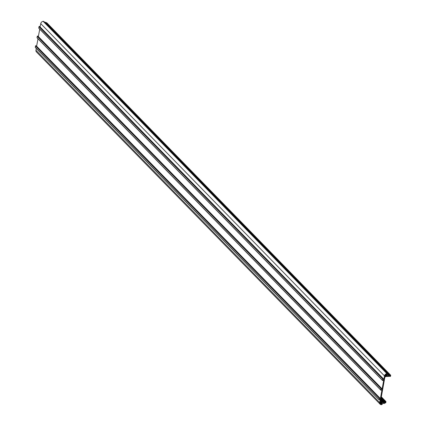 <?xml version="1.0" encoding="UTF-8"?>
<svg xmlns="http://www.w3.org/2000/svg" width="426" height="426" viewBox="0 0 426 426"><rect width="100%" height="100%" fill="white"/><g stroke="black" fill="none" stroke-linecap="round" stroke-linejoin="round"><path stroke-width="0.64" d="M379.619 397.969A0.351 0.282 135.7 0 0 379.252 398.294L379.023 399.577A0.351 0.282 135.7 0 0 379.646 399.551L380.29 399.199L379.683 402.57A2.481 1.986 135.7 0 0 380.13 404.194A2.481 1.986 135.7 0 0 381.297 404.7L382.17 404.428L381.962 403.779L383.73 402.943L383.901 403.608L385.78 402.724L385.983 401.601L385.36 401.627L385.226 402.368L384.39 402.762L384.587 401.659L383.964 401.681L383.858 402.261L382.985 402.676L383.155 401.718L382.532 401.739L382.399 402.485L381.627 402.517L381.76 401.771A6.875 5.506 -44.3 0 1 380.514 401.404L384.902 377.031A6.875 5.506 -44.3 0 1 386.297 376.552L386.43 375.812L387.202 375.78L387.069 376.52L387.692 376.499L387.868 375.535L388.603 375.881L388.501 376.462L389.124 376.44L389.321 375.333L390.03 375.663L389.897 376.408L390.52 376.382L390.722 375.258L389.135 374.513L388.72 375.205L387.229 374.502L387.676 373.826L386.888 373.623A2.481 1.986 135.7 0 0 384.481 375.918L383.874 379.284L383.288 379.31L383.347 378.986A0.351 0.282 135.7 0 0 382.724 379.012L382.489 380.29A0.351 0.282 135.7 0 0 383.112 380.264L383.762 379.917L382.138 388.927L381.552 388.954L381.611 388.629A0.351 0.282 135.7 0 0 380.988 388.65L380.753 389.934A0.351 0.282 135.7 0 0 381.382 389.907L382.026 389.561L380.402 398.571L379.816 398.592L379.875 398.267A0.351 0.282 135.7 0 0 379.619 397.969M36.135 45.928A0.351 0.282 135.7 0 0 35.507 45.987L35.278 47.265A0.351 0.282 135.7 0 0 35.571 47.568M37.871 36.285A0.351 0.282 135.7 0 0 37.243 36.343L37.014 37.626A0.351 0.282 135.7 0 0 37.307 37.925M39.607 26.641A0.351 0.282 135.7 0 0 38.979 26.705L38.75 27.983A0.351 0.282 135.7 0 0 39.038 28.281M386.233 375.21L387.101 375.178L386.371 374.832L386.739 374.246A1.789 1.432 135.7 0 0 385.748 374.758A0.575 0.458 135.7 0 0 385.216 375.519A1.789 1.432 135.7 0 0 385.104 375.892L385.019 376.366A7.551 6.049 -44.3 0 1 385.78 376.094L385.844 375.737A0.575 0.458 135.7 0 0 386.233 375.21L385.77 374.736M380.397 402.069L380.312 402.543A1.789 1.432 135.7 0 0 380.285 402.911A0.575 0.458 135.7 0 0 380.551 403.64A1.789 1.432 135.7 0 0 380.626 403.726A1.789 1.432 135.7 0 0 381.371 404.082L381.206 403.513L382.079 403.102L381.211 403.14A0.575 0.458 135.7 0 0 381.004 402.639L381.068 402.282A7.551 6.049 -44.3 0 1 380.397 402.069M36.269 48.447L35.944 50.257A2.481 1.986 135.7 0 0 36.386 51.887L380.13 404.194M38.005 38.809L36.593 46.264M39.74 29.165L38.329 36.62M387.676 373.826L43.931 21.518L43.148 21.311A2.481 1.986 135.7 0 0 40.736 23.611L40.06 26.982M390.722 375.258L46.977 22.951L45.39 22.205L45.092 22.711M385.983 401.601L381.334 396.835M385.36 401.627L381.233 397.399M385.226 402.368L384.577 401.707M384.587 401.659L381.11 398.092M383.964 401.681L381.009 398.656M383.858 402.261L380.903 399.237M383.155 401.718L380.876 399.38M382.532 401.739L380.775 399.945M382.399 402.485L381.749 401.819M381.76 401.771L380.652 400.637M387.069 376.52L386.425 375.86M388.501 376.462L387.825 375.769M389.897 376.408L389.247 375.743M389.135 374.513L45.39 22.205M388.933 374.864L45.193 22.551M388.72 375.205L387.649 374.108M387.213 373.607L43.468 21.3M386.888 373.623L43.148 21.311M383.874 379.284L40.129 26.976M382.138 388.927L38.399 36.62M380.402 398.571L36.663 46.264M385.844 375.737L385.253 375.13M386.371 374.832L386.062 374.518M385.78 376.094L385.21 375.514M380.551 403.64L380.184 403.262M381.371 404.082L380.264 402.943M381.206 403.513L380.301 402.586M381.211 403.14L380.359 402.266M381.004 402.639L380.471 402.101M379.252 398.294L35.507 45.987M380.988 388.65L37.243 36.343M382.724 379.012L38.979 26.705M379.683 402.57L35.944 50.257M382.271 404.146L381.984 403.848M383.677 403.486L383.331 403.129M388.917 374.576L45.172 22.269M388.863 374.656L45.124 22.349M384.481 375.918L40.736 23.611M382.489 380.29L38.75 27.983M380.753 389.934L37.014 37.626M379.023 399.577L35.278 47.265M382.292 404.162L381.978 403.832M383.283 378.751L39.538 26.444M382.553 380.519L38.809 28.212M381.547 388.395L37.807 36.088M380.817 390.163L37.073 37.855M379.811 398.038L36.072 45.731M379.081 399.806L35.342 47.499"/></g></svg>
